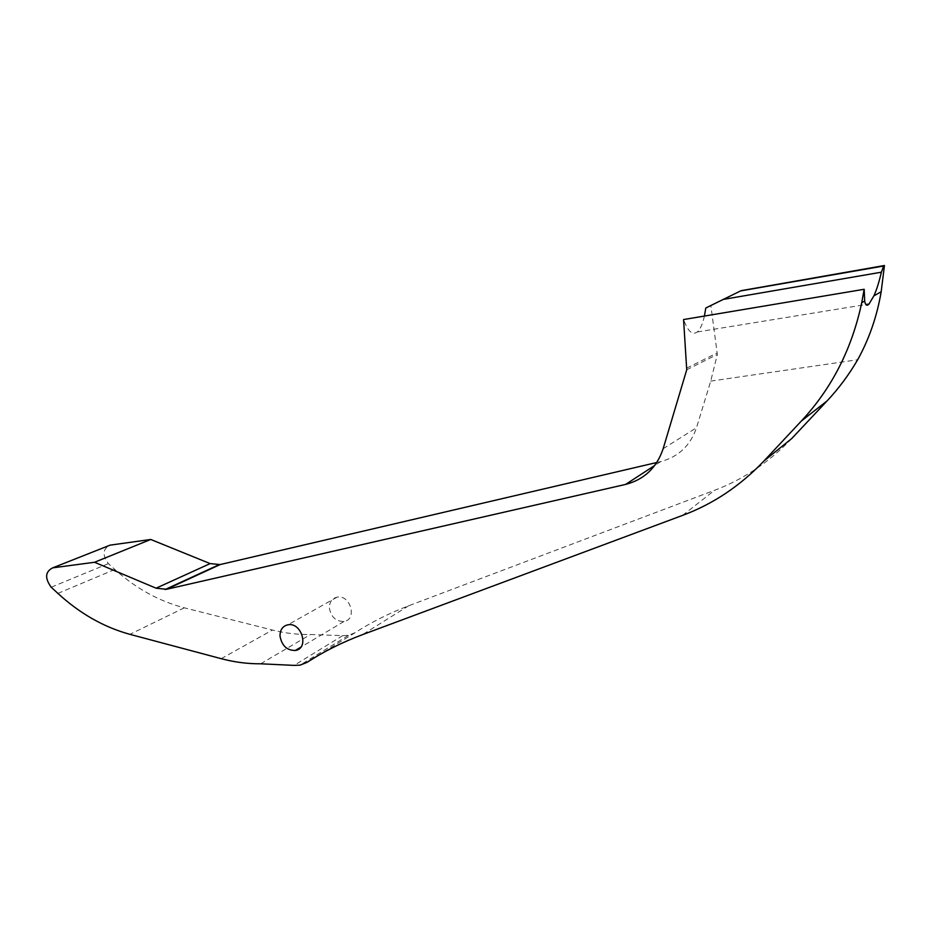 <?xml version="1.0" encoding="UTF-8"?>
<svg xmlns="http://www.w3.org/2000/svg" width="931" height="931" viewBox="0 0 931 931"><rect width="100%" height="100%" fill="white"/><g stroke="black" fill="none" stroke-linecap="round" stroke-linejoin="round"><path stroke-width="0.7" stroke-dasharray="4.66 3.49" d="M791.746 438.536C769.332 462.067 743.601 479.325 714.577 490.288L408.674 605.778C389.391 613.11 371.527 622.083 355.083 632.708L348.427 635.373L342.701 635.652L310.5 634.511C297.757 634.721 285.072 633.231 272.446 630.043L184.315 607.815C159.061 601.24 135.903 588.45 114.827 569.469L108.392 563.639C102.119 555.039 102.689 548.871 110.079 545.147M705.803 307.998L742.135 290.286M704.418 316.063C702.626 324.093 700.24 329.399 697.261 331.971C692.408 335.497 687.846 331.366 683.563 319.554M656.821 462.498L660.719 461.578C678.431 456.9 690.36 445.623 696.504 427.736L710.725 381.116L717.336 354.443L710.923 305.985M710.725 381.116L857.672 359.75M329.388 608.059C331.064 617.113 335.94 621.571 344.005 621.466C357.609 619.615 350.417 594.292 337.08 597.155C331.948 598.435 329.388 602.066 329.388 608.059M686.729 369.782L717.336 354.443M260.668 663.803L310.5 634.511M342.701 635.652L294.091 665.386M316.668 656.402L355.083 632.708M408.674 605.778L362.438 634.674M682.586 515.39L714.577 490.288M221.194 658.671L272.446 630.043M686.601 368.152L717.126 352.965M184.315 607.815L129.898 634.337M663.163 448.695L696.504 427.736M660.719 461.578L654.749 465.465M108.392 563.639L51.193 587.217M57.897 593.396L114.827 569.469M348.427 635.373L300.038 665.153M697.261 331.971L865.865 304.542M337.08 597.155L287.912 624.806M344.005 621.466L300.76 647.22"/><path stroke-width="1.4" d="M884.45 265.51L741.088 290.681L884.45 265.51L881.18 291.752C877.014 316.296 869.182 338.965 857.672 359.75C848.897 374.821 838.68 388.553 827.031 400.97L791.746 438.536L764.037 460.892C740.354 485.807 713.204 503.985 682.586 515.39L362.438 634.674C342.422 642.181 323.918 651.432 306.927 662.418L300.038 665.153L294.091 665.386L260.668 663.803C247.46 663.873 234.298 662.162 221.194 658.671L129.898 634.337C103.783 627.157 79.787 613.506 57.897 593.396L51.193 587.217C44.653 578.139 45.165 571.681 52.741 567.84L110.079 545.147L150.741 539.468L94.555 562.266L52.741 567.84M741.088 290.681L705.803 307.998L704.418 316.063M723.084 299.445L881.378 272.201L883.705 265.87M881.378 272.201C879.143 281.849 876.653 289.727 873.883 295.86L869.03 304.018C866.877 306.287 865.423 305.287 864.69 301.05L864.166 289.285L861.722 302.726C851.9 348.939 831.779 388.39 801.335 421.045L827.031 400.97M166.486 589.3L220.181 564.558L210.138 563.604L156.094 588.194L166.486 589.3L625.585 484.423C644.24 479.593 656.762 467.676 663.163 448.695L686.729 369.782L683.563 319.554L864.166 289.285M764.037 460.892L801.335 421.045M280.022 636.199C281.849 645.742 286.946 650.49 295.325 650.466C309.429 648.674 301.737 621.931 287.912 624.806C282.593 626.086 279.963 629.891 280.022 636.199M220.181 564.558L656.821 462.498M210.138 563.604L150.741 539.468M156.094 588.194L94.555 562.266M306.927 662.418L316.668 656.402M864.69 301.05L861.722 302.726M881.18 291.752L873.883 295.86M654.749 465.465L625.585 484.423M883.484 266.045L740.576 290.914M865.865 304.542L869.019 304.03M300.76 647.22L295.325 650.466M218.797 564.814L165.066 589.544"/></g></svg>
